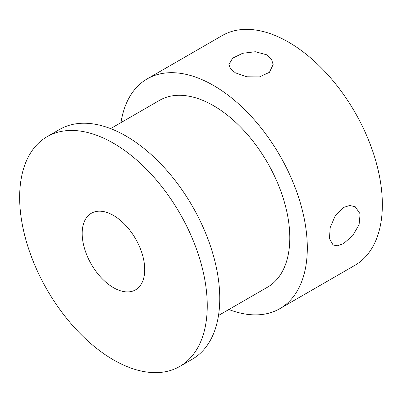 <?xml version="1.0" encoding="UTF-8"?>
<svg xmlns="http://www.w3.org/2000/svg" width="402" height="402" viewBox="0 0 402 402"><rect width="100%" height="100%" fill="white"/><g stroke="black" fill="none" stroke-linecap="round" stroke-linejoin="round"><path stroke-width="0.6" d="M266.662 54.778L255.325 51.747L242.577 53.3L232.637 58.174L228.919 64.556L230.597 68.903L235.396 72.827L246.712 76.787L259.471 76.893L269.42 72.345L273.139 64.556L271.466 59.154L266.662 54.778M343.519 243.567L352.614 235.743L359.087 224.728L360.112 213.859L355.232 206.749L349.705 205.492L343.519 207.462L335.238 215.763L330.203 227.567L329.449 238.632L333.122 245.044L337.725 245.763L343.519 243.567M179.779 366.428L192.287 359.212A132.655 76.591 -120 0 0 212.623 252.908A132.655 76.591 -120 0 0 125.957 136.012A132.655 76.591 -120 0 0 59.632 129.439L47.124 136.66A132.655 76.591 -120 0 0 26.788 242.964A132.655 76.591 -120 0 0 113.449 359.86A132.655 76.591 -120 0 0 179.779 366.428A132.655 76.591 -120 0 0 200.116 260.129A132.655 76.591 -120 0 0 113.449 143.233A132.655 76.591 -120 0 0 47.124 136.66M218.497 315.485L267.456 287.219A107.892 62.295 -120 0 0 283.993 200.759A107.892 62.295 -120 0 0 213.507 105.686A107.892 62.295 -120 0 0 159.559 100.339L110.6 128.605M228.864 309.5A132.655 76.591 -120 0 0 279.837 308.666L354.876 265.34A132.655 76.591 -120 0 0 375.212 159.036A132.655 76.591 -120 0 0 288.551 42.14A132.655 76.591 -120 0 0 222.221 35.572L147.177 78.892A132.655 76.591 -120 0 0 120.972 122.62M279.837 308.666A132.655 76.591 -120 0 0 300.168 202.362A132.655 76.591 -120 0 0 213.507 85.465A132.655 76.591 -120 0 0 147.177 78.892M113.449 215.442A44.22 25.532 -120 0 0 91.339 213.251A44.22 25.532 -120 0 0 84.566 248.682A44.22 25.532 -120 0 0 113.449 287.651A44.22 25.532 -120 0 0 135.559 289.842A44.22 25.532 -120 0 0 142.338 254.406A44.22 25.532 -120 0 0 113.449 215.442"/></g></svg>
